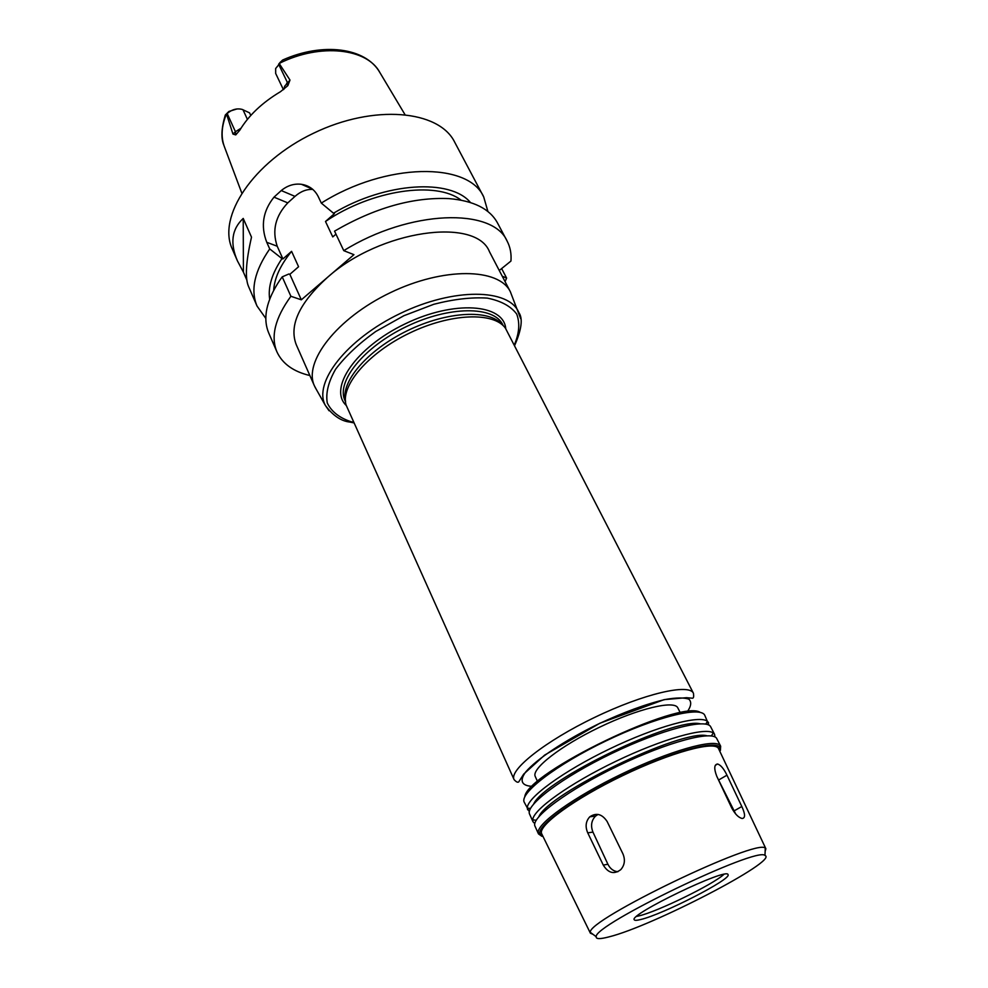 <?xml version="1.0" encoding="UTF-8"?>
<svg xmlns="http://www.w3.org/2000/svg" width="988" height="988" viewBox="0 0 988 988"><rect width="100%" height="100%" fill="white"/><g stroke="black" fill="none" stroke-linecap="round" stroke-linejoin="round"><path stroke-width="1.48" d="M617.883 871.737C613.499 871.255 610.176 868.761 607.904 864.241L592.948 832.106C590.503 825.82 591.355 820.485 595.542 816.088L598.061 814.421M622.922 853.83C625.404 859.819 624.7 865.068 620.822 869.601C614.141 874.664 608.287 873.17 603.273 865.093L587.736 832.847C585.069 826.586 585.748 821.238 589.774 816.817C596.32 812.432 602.1 813.989 607.114 821.473L622.922 853.83M717.881 778.606L735.739 814.075M741.815 806.517C745.323 814.112 745.446 818.101 742.21 818.484C738.592 817.694 735.084 814.174 731.7 807.925L716.72 776.16C713.867 768.565 714.151 764.514 717.584 763.996C720.746 765.021 723.871 768.75 726.958 775.185L741.815 806.517L734.294 810.778M693.453 693.28L505.461 328.226C494.025 311.751 450.824 313.097 409.625 333.042C368.326 352.802 340.329 385.715 346.059 404.944L514.081 779.606C508.857 770.06 545.376 741.037 594.615 717.424C643.781 693.687 689.241 683.239 693.453 693.28C693.909 696.491 693.601 698.145 692.526 698.22L686.512 697.689L664.121 699.64L599.827 723.253L544.684 755.067L523.702 774.098L518.749 781.866C517.798 782.755 516.242 782.002 514.081 779.606M502.361 324.879C490.184 309.145 447.49 311.01 407.315 330.733C367.042 350.295 340.008 382.455 345.602 401.363M680.312 712.805L677.817 707.877C674.483 699.973 638.26 708.532 599.37 727.316C560.431 745.989 531.149 768.96 535.249 776.494L537.534 781.52M700.294 712.422C680.67 698.701 526.295 772.999 524.764 796.896M708.989 725.192L704.777 715.312C700.9 705.889 655.452 717.041 605.928 740.938C556.355 764.724 519.28 793.29 524.233 802.207L529.321 811.654M708.581 722.722L707.482 721.388C699.998 714.596 656.304 726.39 609.732 748.855C563.123 771.233 526.653 798.02 527.296 808.11L527.641 809.802M700.183 723.784C674.483 717.14 544.561 779.668 533.718 803.899M714.942 736.949L714.608 734.417L710.767 726.97C707.062 717.868 661.627 729.403 611.918 753.387C562.16 777.272 524.801 805.578 529.605 814.161L533.038 821.806L534.792 823.646M714.608 734.417L713.274 732.96C705.346 726.896 661.972 739.073 615.759 761.365C569.508 783.57 532.927 809.876 532.73 819.855L533.038 821.806M706.889 735.764C682.51 728.749 548.624 793.179 538.892 816.607M720.4 750.448L720.66 746.212L716.806 738.703C713.274 729.934 667.851 741.852 617.957 765.935C568.014 789.906 530.358 817.965 535.002 826.19L538.472 833.897L541.943 836.33M720.66 746.212L719.906 745.236C713.534 738.567 669.432 751.004 621.823 773.962C574.176 796.847 536.941 823.56 538.176 832.699L538.472 833.897M720.005 751.707L719.4 746.866C713.077 740.308 669.506 752.646 622.477 775.321C575.411 797.921 538.596 824.288 539.769 833.316L543.178 836.811M718.659 748.855L718.535 748.608C715.139 740.395 671.074 752.276 622.638 775.642C574.152 798.922 537.373 825.943 541.671 833.736L541.795 833.983M765.132 851.52L765.885 848.754L765.243 848.173C757.882 837.713 586.761 920.075 590.342 932.351L590.392 933.203L593.035 934.352M609.003 936.871C651.808 926.398 779.001 860.523 764.996 855.497C757.833 845.938 593.208 925.163 596.209 936.723C595.85 939.168 600.111 939.218 609.003 936.871M640.755 919.507C662.911 914.382 732.182 878.888 728.02 874.639C727.81 866.921 628.356 914.789 634.247 919.779C634.679 920.581 636.852 920.495 640.755 919.507M636.643 916.382L639.051 915.864C657.588 911.603 712.953 884.556 723.883 874.392M520.627 318.556L510.351 291.744C498.989 267.946 443.637 266.859 390.223 292.732C336.673 318.334 302.983 362.275 314.493 385.999L316.172 389.149M314.493 385.999L296.252 344.676C288.879 325.509 299.253 303.106 327.374 277.467C380.343 229.858 476.08 216.903 489.455 251.693L510.351 291.744M499.261 270.49L510.944 261.054C511.525 253.755 510.265 247.111 507.14 241.134C492.839 207.468 409.736 209.592 343.762 250.656L353.939 254.669L301.328 299.821L290.892 296.277C275.133 317.975 270.49 336.525 276.949 351.913C282.457 363.757 293.436 371.636 309.874 375.539M505.066 281.605L506.622 278.097L502.25 276.208M280.012 62.503L282.605 60.058L275.652 68.518L275.677 73.458L283.433 89.673M287.804 85.684L286.656 83.276M226.548 114.077L227.166 113.497L235.44 131.725L232.958 134.084L226.548 114.077L225.338 114.978L228.895 111.459L227.166 113.497C232.019 109.421 237.058 108.063 242.282 109.446L249.581 112.879L250.767 115.46M279.258 63.615L289.99 80.053L284.618 86.277L283.889 89.315M232.958 134.084L235.749 134.911L239.788 130.206C248.704 115.423 262.277 102.567 280.53 91.662L287.854 85.635L289.99 80.053M228.895 111.459L237.021 108.939M243.406 272.145L237.429 260.881C229.821 243.258 231.748 229.105 243.221 218.422L243.406 272.145L246.839 280.061M243.221 218.422L251.508 237.145C245.926 261.536 244.913 277.937 248.47 286.335L257.028 306.045L265.834 318.445M501.632 268.575L506.622 278.097M470.436 202.503C450.565 178.47 385.616 182.051 333.499 213.223L334.438 213.618L325.497 221.485L332.758 236.922L335.957 234.131M461.038 200.132C436.288 180.693 371.982 189.745 325.497 221.485M487.924 211.556L483.712 196.945C468.608 161.909 385.975 162.279 321.31 203.096L333.499 213.223M507.14 241.134L497.532 223.016C489.875 208.876 473.697 200.749 449.009 198.613C412.836 197.007 374.687 207.851 334.549 231.143L343.762 250.656M312.863 189.437C306.638 189.066 300.685 191.388 294.992 196.39L287.78 202.886C275.417 216.014 271.898 230.476 277.22 246.234L282.926 258.942L281.975 258.597L269.724 248.927L266.76 242.307C260.511 226.042 262.919 211 273.997 197.155L281.259 190.561C287.446 185.497 294.189 183.41 301.488 184.311C309.071 185.546 314.629 189.597 318.161 196.439L321.31 203.096M290.892 296.277L282.21 276.862L288.904 273.985L289.855 274.331L298.574 266.735L291.584 251.335L282.926 258.942M289.855 274.331L301.328 299.821M483.712 196.945L454.641 142.087C439.005 110.199 374.032 103.876 313.468 133.257C252.73 162.267 217.138 216.977 232.304 249.087L237.429 260.881M269.724 248.927C254.509 270.959 250.285 289.99 257.028 306.045M281.975 258.597C271.984 273.478 267.872 286.989 269.662 299.129M291.584 251.335C280.37 265.142 274.405 278.134 273.676 290.311M282.21 276.862L279.987 279.95C266.254 300.587 262.524 318.297 268.785 333.104L276.949 351.913M607.904 864.241L603.273 865.093M592.948 832.106L587.736 832.847M718.634 780.001L726.958 775.185M687.339 711.718C691.168 706.148 691.711 701.986 688.969 699.232C684.252 697.491 676.41 697.553 665.455 699.455C646.251 703.925 623.724 712.187 597.888 724.241C564.691 740.444 536.509 759.229 525.715 771.949C519.145 780.878 521.75 785.88 532.297 786.337M514.625 345.516C521.676 329.424 523.06 318.395 518.786 312.455C509.005 288.57 453.9 287.471 400.214 313.492C346.38 339.217 312.863 382.961 325.423 405.512L329.053 410.749M514.316 344.898C519.256 333.388 520.059 323.113 516.724 314.085C510.87 306.206 501.052 300.883 487.282 298.104C471.548 297.104 453.727 299.154 433.818 304.279L403.857 315.728L375.724 331.511C358.78 343.663 345.392 356.248 335.587 369.253C328.349 381.899 325.583 393.15 327.287 403.005C331.511 411.65 339.378 417.862 350.913 421.666L353.581 422.259M505.757 328.634C503.645 303.859 454.418 299.932 405.191 323.842C355.804 347.393 328.152 388.321 346.195 405.413M503.263 325.707L502.744 324.681C493.864 305.897 449.367 305.774 406.5 326.546C363.51 347.097 335.858 381.948 344.997 400.597L345.467 401.647M280.172 62.343L278.616 64.22L287.409 82.51L287.854 85.635M226.314 114.287C221.361 126.526 220.806 137.567 224.647 147.397L241.739 192.932M282.778 59.984C322.224 42.274 365.597 47.214 379.935 72.655C367.437 48.412 320.73 42.805 279.666 63.195M240.973 128.255L235.44 131.725L235.749 134.911M242.986 109.742L247.408 119.363M277.22 246.234L266.76 242.307M287.78 202.886L273.997 197.155M294.992 196.39L281.259 190.561M595.542 816.088L589.774 816.817M715.312 765.317L717.572 763.996M705.753 724.105L707.482 721.388M530.494 808.443L527.296 808.11M711.397 735.937L713.274 732.96M536.225 820.238L532.73 819.855M719.4 746.866L719.906 745.236M539.769 833.316L538.176 832.699M765.885 848.754L718.535 748.608M590.392 933.203L541.671 833.736M764.996 855.497L765.243 848.173M596.209 936.723L590.342 932.351M353.865 422.889L349.962 422.086C341.169 421.172 332.993 415.639 325.423 405.512L315.086 387.234M379.935 72.655L404.87 114.423M225.264 115.151C221.349 128.304 220.892 138.357 223.906 145.322M312.492 189.116L301.476 184.311"/></g></svg>
